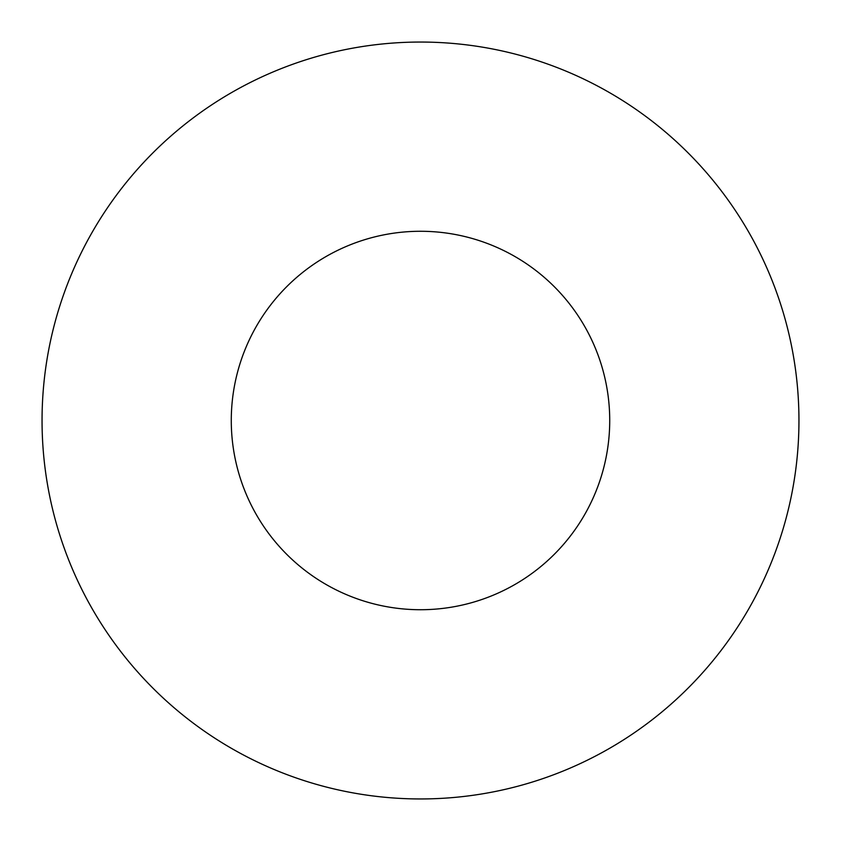 <?xml version="1.0" encoding="UTF-8"?>
<svg xmlns="http://www.w3.org/2000/svg" width="841" height="841" viewBox="0 0 841 841"><rect width="100%" height="100%" fill="white"/><g stroke="black" fill="none" stroke-linecap="round" stroke-linejoin="round"><path stroke-width="1.26" d="M798.95 420.5A378.45 378.45 0 0 1 420.5 798.95A378.45 378.45 0 0 1 42.05 420.5A378.45 378.45 0 0 1 420.5 42.05A378.45 378.45 0 0 1 798.95 420.5M609.725 420.5A189.225 189.225 0 0 1 420.5 609.725A189.225 189.225 0 0 1 231.275 420.5A189.225 189.225 0 0 1 420.5 231.275A189.225 189.225 0 0 1 609.725 420.5"/></g></svg>
